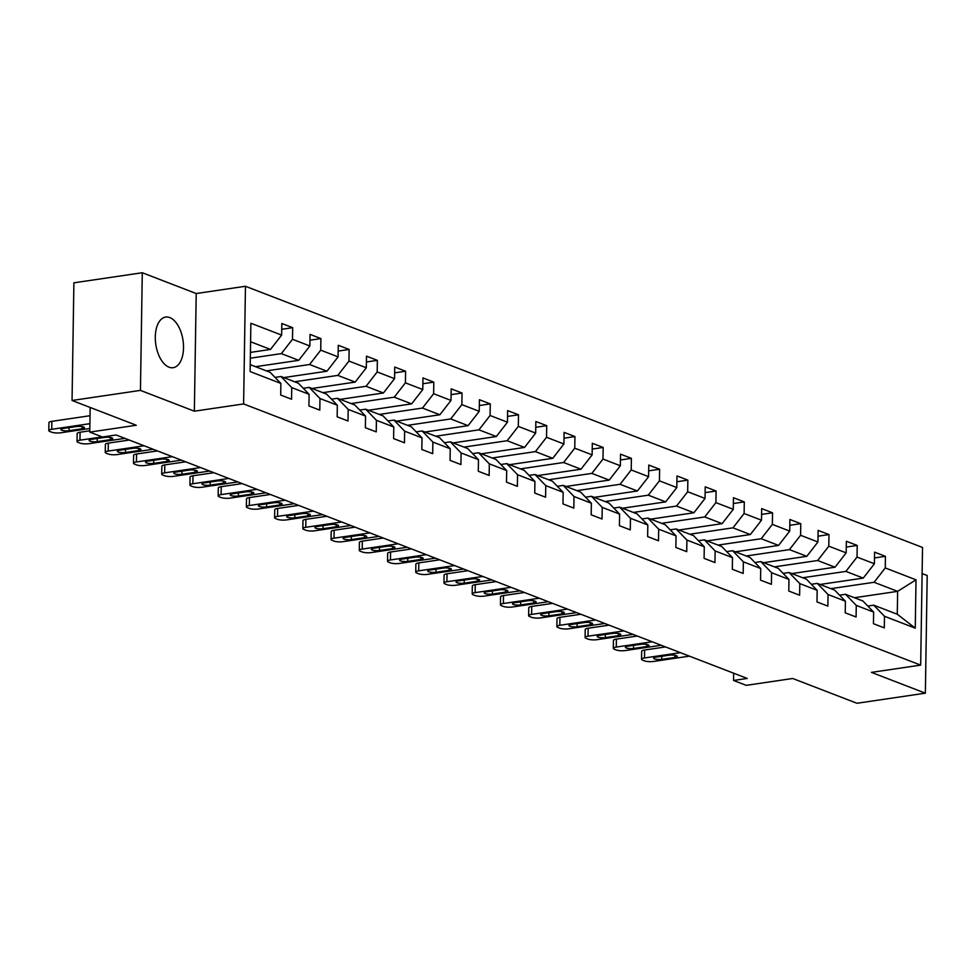 <?xml version="1.0" encoding="UTF-8"?>
<svg xmlns="http://www.w3.org/2000/svg" width="976" height="976" viewBox="0 0 976 976"><rect width="100%" height="100%" fill="white"/><g stroke="black" fill="none" stroke-linecap="round" stroke-linejoin="round"><path stroke-width="1.46" d="M169.019 367.183A25.583 13.762 81.6 0 0 173.142 367.696A25.583 13.762 81.6 0 0 183.427 344.113A25.583 13.762 81.6 0 0 169.8 317.578A25.583 13.762 81.6 0 0 165.676 317.066A25.583 13.762 81.6 0 0 155.391 340.648A25.583 13.762 81.6 0 0 169.019 367.183M142.289 272.731L73.895 282.82L72.053 400.477L140.446 390.388L194.358 411.189L243.61 403.93L245.452 286.273L196.213 293.532L142.289 272.731L140.446 390.388M243.61 403.93L920.673 665.107L922.527 547.463L245.452 286.273M920.673 665.107L871.434 672.379L925.358 693.18L927.2 575.523L922.113 573.559M925.358 693.18L856.952 703.269L792.719 678.491L746.213 685.347L733.549 680.455L747.226 678.442L116.12 434.979L102.443 437.004L89.768 432.112L136.286 425.255L72.053 400.477M250.234 364.646L270.145 372.332L280.881 383.434L280.698 395.036L291.556 399.233L291.739 387.618L309.111 394.316L308.928 405.931L319.786 410.115L319.969 398.513L337.33 405.211L337.159 416.813L348.005 421.01L348.188 409.395L365.561 416.093L365.378 427.708L376.236 431.892L376.419 420.29L393.792 426.988L393.609 438.59L404.467 442.787L404.65 431.172L422.01 437.882L421.827 449.485L432.685 453.669L432.868 442.067L450.241 448.765L450.058 460.367L460.916 464.564L461.099 452.949L478.472 459.659L478.289 471.262L489.147 475.446L489.318 463.844L506.69 470.542L506.507 482.144L517.365 486.341L517.548 474.726L534.921 481.436L534.738 493.039L545.596 497.223L545.779 485.621L563.152 492.319L562.969 503.921L573.815 508.118L573.998 496.503L591.371 503.213L591.188 514.816L602.046 519L602.229 507.398L619.601 514.096L619.418 525.698L630.276 529.895L630.459 518.28L647.82 524.99L647.637 536.593L658.495 540.777L658.678 529.175L676.051 535.873L675.868 547.475L686.726 551.672L686.909 540.057L704.282 546.767L704.099 558.37L714.957 562.554L715.14 550.952L732.5 557.65L732.317 569.252L743.175 573.449L743.358 561.834L760.731 568.544L760.548 580.147L771.406 584.331L771.589 572.729L788.962 579.427L788.779 591.029L799.625 595.226L799.808 583.611L817.18 590.321L816.997 601.924L827.855 606.108L828.038 594.506L845.411 601.204L845.228 612.806L856.086 617.003L856.269 605.388L873.63 612.098L873.447 623.701L884.305 627.885L884.488 616.283L915.256 628.154L916.013 579.817L897.627 591.358L874.106 582.282L830.918 588.65M280.881 383.434L250.124 371.563L250.881 323.239L281.637 335.097L281.82 323.495L292.678 327.68L281.735 329.302M916.013 579.817L885.256 567.947L885.427 556.344L874.581 552.16L874.398 563.762L857.026 557.064L857.209 545.45L846.351 541.265L846.168 552.867L828.795 546.17L828.978 534.567L818.12 530.383L817.937 541.985L800.576 535.287L800.759 523.673L789.901 519.488L789.718 531.09L772.345 524.393L772.528 512.79L761.67 508.606L761.487 520.208L744.115 513.51L744.298 501.896L733.44 497.711L733.269 509.313L715.896 502.616L716.079 491.013L705.221 486.829L705.038 498.431L687.665 491.733L687.848 480.119L676.99 475.934L676.807 487.536L659.434 480.839L659.617 469.236L648.772 465.052L648.589 476.654L631.216 469.956L631.399 458.342L620.541 454.157L620.358 465.759L602.985 459.062L603.168 447.459L592.31 443.275L592.127 454.877L574.766 448.179L574.949 436.565L564.091 432.38L563.908 443.982L546.536 437.285L546.719 425.682L535.861 421.498L535.678 433.1L518.305 426.402L518.488 414.788L507.63 410.603L507.447 422.205L490.086 415.508L490.269 403.905L479.411 399.709L479.228 411.323L461.855 404.625L462.038 393.011L451.18 388.826L450.997 400.428L433.625 393.731L433.808 382.128L422.962 377.932L422.779 389.546L405.406 382.848L405.589 371.234L394.731 367.049L394.548 378.651L377.175 371.954L377.358 360.351L366.5 356.155L366.317 367.769L348.957 361.071L349.14 349.457L338.282 345.272L338.099 356.874L320.726 350.177L320.909 338.574L310.051 334.378L309.868 345.992L292.495 339.294L292.678 327.68M309.111 394.316L298.363 383.214L280.99 376.516L275.037 377.395M250.332 358.192L281.356 353.617L298.729 360.327L255.529 366.695M280.99 376.516L291.739 387.618M292.495 339.294L281.356 353.617M309.868 345.992L298.729 360.327M337.33 405.211L326.594 394.109L309.221 387.411L303.268 388.289M266.387 370.88L309.587 364.512L326.948 371.209L283.76 377.578M309.221 387.411L319.969 398.513M320.726 350.177L309.587 364.512M338.099 356.874L326.948 371.209M365.561 416.093L354.813 404.991L337.452 398.293L331.498 399.172M294.618 381.775L337.806 375.394L355.179 382.104L311.991 388.472M337.452 398.293L348.188 409.395M348.957 361.071L337.806 375.394M366.317 367.769L355.179 382.104M393.792 426.988L383.043 415.886L365.671 409.188L359.717 410.066M322.836 392.657L366.037 386.289L383.409 392.986L340.209 399.355M365.671 409.188L376.419 420.29M377.175 371.954L366.037 386.289M394.548 378.651L383.409 392.986M422.01 437.882L411.274 426.768L393.901 420.07L387.948 420.949M351.067 403.552L394.255 397.171L411.628 403.881L368.44 410.249M393.901 420.07L404.65 431.172M405.406 382.848L394.255 397.171M422.779 389.546L411.628 403.881M450.241 448.765L439.493 437.663L422.132 430.965L416.166 431.843M379.298 414.434L422.486 408.066L439.859 414.763L396.671 421.132M422.132 430.965L432.868 442.067M433.625 393.731L422.486 408.066M450.997 400.428L439.859 414.763M478.472 459.659L467.724 448.545L450.351 441.847L444.397 442.726M407.517 425.329L450.717 418.948L468.077 425.658L424.889 432.026M450.351 441.847L461.099 452.949M461.855 404.625L450.717 418.948M479.228 411.323L468.077 425.658M506.69 470.542L495.954 459.44L478.582 452.742L472.628 453.62M435.747 436.211L478.935 429.843L496.308 436.54L453.12 442.909M478.582 452.742L489.318 463.844M490.086 415.508L478.935 429.843M507.447 422.205L496.308 436.54M534.921 481.436L524.173 470.322L506.8 463.624L500.847 464.503M463.978 447.106L507.166 440.725L524.539 447.435L481.339 453.803M506.8 463.624L517.548 474.726M518.305 426.402L507.166 440.725M535.678 433.1L524.539 447.435M563.152 492.319L552.404 481.217L535.031 474.519L529.077 475.397M492.197 457.988L535.397 451.62L552.758 458.317L509.57 464.686M535.031 474.519L545.779 485.621M546.536 437.285L535.397 451.62M563.908 443.982L552.758 458.317M591.371 503.213L580.635 492.099L563.262 485.401L557.308 486.28M520.428 468.883L563.616 462.502L580.988 469.212L537.8 475.58M563.262 485.401L573.998 496.503M574.766 448.179L563.616 462.502M592.127 454.877L580.988 469.212M619.601 514.096L608.853 502.994L591.48 496.296L585.527 497.174M548.658 479.765L591.846 473.397L609.219 480.094L566.019 486.463M591.48 496.296L602.229 507.398M602.985 459.062L591.846 473.397M620.358 465.759L609.219 480.094M647.82 524.99L637.084 513.876L619.711 507.178L613.758 508.057M576.877 490.66L620.065 484.291L637.438 490.989L594.25 497.357M619.711 507.178L630.459 518.28M631.216 469.956L620.065 484.291M648.589 476.654L637.438 490.989M676.051 535.873L665.303 524.771L647.942 518.073L641.988 518.951M605.108 501.542L648.296 495.174L665.669 501.871L622.481 508.24M647.942 518.073L658.678 529.175M659.434 480.839L648.296 495.174M676.807 487.536L665.669 501.871M704.282 546.767L693.533 535.653L676.161 528.955L670.207 529.834M633.326 512.437L676.527 506.068L693.899 512.766L650.699 519.134M676.161 528.955L686.909 540.057M687.665 491.733L676.527 506.068M705.038 498.431L693.899 512.766M732.5 557.65L721.764 546.548L704.391 539.85L698.438 540.728M661.557 523.319L704.745 516.951L722.118 523.648L678.93 530.029M704.391 539.85L715.14 550.952M715.896 502.616L704.745 516.951M733.269 509.313L722.118 523.648M760.731 568.544L749.983 557.43L732.622 550.732L726.656 551.611M689.788 534.214L732.976 527.845L750.349 534.543L707.149 540.911M732.622 550.732L743.358 561.834M744.115 513.51L732.976 527.845M761.487 520.208L750.349 534.543M788.962 579.427L778.214 568.325L760.841 561.627L754.887 562.505M718.007 545.096L761.207 538.728L778.567 545.425L735.379 551.806M760.841 561.627L771.589 572.729M772.345 524.393L761.207 538.728M789.718 531.09L778.567 545.425M817.18 590.321L806.444 579.207L789.072 572.509L783.118 573.388M746.237 555.991L789.425 549.622L806.798 556.32L763.61 562.688M789.072 572.509L799.808 583.611M800.576 535.287L789.425 549.622M817.937 541.985L806.798 556.32M845.411 601.204L834.663 590.102L817.29 583.404L811.337 584.282M774.468 566.873L817.656 560.505L835.029 567.202L791.829 573.583M817.29 583.404L828.038 594.506M828.795 546.17L817.656 560.505M846.168 552.867L835.029 567.202M873.63 612.098L862.894 600.984L845.521 594.286L839.567 595.165M802.687 577.768L845.887 571.399L863.248 578.097L820.06 584.465M845.521 594.286L856.269 605.388M857.026 557.064L845.887 571.399M874.398 563.762L863.248 578.097M915.256 628.154L897.273 614.246L873.752 605.181L867.798 606.059M854.439 597.727L897.627 591.358L897.273 614.246M873.752 605.181L884.488 616.283M885.256 567.947L874.106 582.282M90.158 407.468L89.768 432.112M733.659 673.208L733.549 680.455M250.429 352.397L270.498 349.432L250.588 341.759M281.637 335.097L270.498 349.432M885.427 556.344L874.484 557.955M857.209 545.45L846.265 547.072M828.978 534.567L818.034 536.178M800.759 523.673L789.804 525.295M772.528 512.79L761.585 514.401M744.298 501.896L733.354 503.518M716.079 491.013L705.123 492.624M687.848 480.119L676.905 481.741M659.617 469.236L648.674 470.847M631.399 458.342L620.443 459.964M603.168 447.459L592.225 449.07M574.949 436.565L563.994 438.187M546.719 425.682L535.775 427.293M518.488 414.788L507.544 416.41M490.269 403.905L479.314 405.516M462.038 393.011L451.095 394.633M433.808 382.128L422.864 383.739M405.589 371.234L394.633 372.856M377.358 360.351L366.415 361.962M349.14 349.457L338.184 351.079M320.909 338.574L309.965 340.185M194.358 411.189L196.213 293.532M689.446 656.153L653.542 661.447A6.564 1.61 -179.1 0 1 644.453 660.862L642.635 660.154A6.564 1.61 -179.1 0 1 641.549 659.251A6.564 1.61 -179.1 0 1 644.489 657.958L680.394 652.663M665.522 646.929L644.624 650.004L644.489 657.958M661.765 659.361A5.246 1.293 0.9 0 1 656.372 659.349A5.246 1.293 0.9 0 1 653.615 658.166A5.246 1.293 0.9 0 1 655.97 657.129L669.097 655.201A5.246 1.293 0.9 0 1 674.489 655.213A5.246 1.293 0.9 0 1 677.246 656.397A5.246 1.293 0.9 0 1 674.892 657.434L661.765 659.361L661.813 656.275M641.549 659.251L641.671 651.297A6.564 1.61 0.9 0 1 644.624 650.004M661.216 645.258L625.311 650.553A6.564 1.61 -179.1 0 1 616.222 649.967L614.416 649.272A6.564 1.61 -179.1 0 1 613.331 648.357A6.564 1.61 -179.1 0 1 616.271 647.064L652.163 641.769M637.291 636.035L616.393 639.121L616.271 647.064M633.534 648.479A5.246 1.293 0.9 0 1 628.141 648.454A5.246 1.293 0.9 0 1 625.396 647.283A5.246 1.293 0.9 0 1 627.739 646.246L640.878 644.306A5.246 1.293 0.9 0 1 646.271 644.331A5.246 1.293 0.9 0 1 649.016 645.502A5.246 1.293 0.9 0 1 646.661 646.539L633.534 648.479L633.583 645.38M613.331 648.357L613.453 640.415A6.564 1.61 0.9 0 1 616.393 639.121M632.985 634.376L597.092 639.67A6.564 1.61 -179.1 0 1 587.991 639.085L586.186 638.377A6.564 1.61 -179.1 0 1 585.1 637.474A6.564 1.61 -179.1 0 1 588.04 636.181L623.945 630.886M609.073 625.152L588.162 628.227L588.04 636.181M605.303 637.584A5.246 1.293 0.9 0 1 599.923 637.572A5.246 1.293 0.9 0 1 597.166 636.389A5.246 1.293 0.9 0 1 599.52 635.352L612.647 633.412A5.246 1.293 0.9 0 1 618.04 633.436A5.246 1.293 0.9 0 1 620.797 634.62A5.246 1.293 0.9 0 1 618.442 635.657L605.303 637.584L605.352 634.498M585.1 637.474L585.222 629.52A6.564 1.61 0.9 0 1 588.162 628.227M604.766 623.481L568.862 628.776A6.564 1.61 -179.1 0 1 559.773 628.19L557.967 627.495A6.564 1.61 -179.1 0 1 556.869 626.58A6.564 1.61 -179.1 0 1 559.809 625.287L595.714 619.992M580.842 614.258L559.943 617.344L559.809 625.287M577.084 626.702A5.246 1.293 0.9 0 1 571.692 626.677A5.246 1.293 0.9 0 1 568.935 625.506A5.246 1.293 0.9 0 1 571.289 624.469L584.429 622.529A5.246 1.293 0.9 0 1 589.809 622.554A5.246 1.293 0.9 0 1 592.566 623.725A5.246 1.293 0.9 0 1 590.212 624.762L577.084 626.702L577.133 623.603M556.869 626.58L557.003 618.638A6.564 1.61 0.9 0 1 559.943 617.344M576.535 612.599L540.631 617.893A6.564 1.61 -179.1 0 1 531.542 617.308L529.736 616.6A6.564 1.61 -179.1 0 1 528.65 615.697A6.564 1.61 -179.1 0 1 531.591 614.404L567.495 609.109M552.611 603.363L531.713 606.45L531.591 614.404M548.854 615.807A5.246 1.293 0.9 0 1 543.461 615.795A5.246 1.293 0.9 0 1 540.716 614.612A5.246 1.293 0.9 0 1 543.071 613.575L556.198 611.635A5.246 1.293 0.9 0 1 561.59 611.659A5.246 1.293 0.9 0 1 564.335 612.843A5.246 1.293 0.9 0 1 561.993 613.88L548.854 615.807L548.902 612.721M528.65 615.697L528.772 607.743A6.564 1.61 0.9 0 1 531.713 606.45M548.305 601.704L512.412 606.999A6.564 1.61 -179.1 0 1 503.323 606.413L501.505 605.718A6.564 1.61 -179.1 0 1 500.42 604.803A6.564 1.61 -179.1 0 1 503.36 603.51L539.264 598.215M524.393 592.481L503.482 595.567L503.36 603.51M520.635 604.925A5.246 1.293 0.9 0 1 515.243 604.9A5.246 1.293 0.9 0 1 512.485 603.729A5.246 1.293 0.9 0 1 514.84 602.692L527.967 600.752A5.246 1.293 0.9 0 1 533.36 600.777A5.246 1.293 0.9 0 1 536.117 601.948A5.246 1.293 0.9 0 1 533.762 602.985L520.635 604.925L520.684 601.826M500.42 604.803L500.542 596.861A6.564 1.61 0.9 0 1 503.482 595.567M520.086 590.822L484.181 596.116A6.564 1.61 -179.1 0 1 475.092 595.531L473.287 594.823A6.564 1.61 -179.1 0 1 472.189 593.92A6.564 1.61 -179.1 0 1 475.141 592.627L511.034 587.332M496.162 581.586L475.263 584.673L475.141 592.627M492.404 594.03A5.246 1.293 0.9 0 1 487.012 594.018A5.246 1.293 0.9 0 1 484.255 592.835A5.246 1.293 0.9 0 1 486.609 591.798L499.749 589.858A5.246 1.293 0.9 0 1 505.129 589.882A5.246 1.293 0.9 0 1 507.886 591.066A5.246 1.293 0.9 0 1 505.531 592.103L492.404 594.03L492.453 590.944M472.189 593.92L472.323 585.966A6.564 1.61 0.9 0 1 475.263 584.673M491.855 579.927L455.951 585.222A6.564 1.61 -179.1 0 1 446.862 584.636L445.056 583.941A6.564 1.61 -179.1 0 1 443.97 583.026A6.564 1.61 -179.1 0 1 446.91 581.733L482.815 576.438M467.943 570.704L447.032 573.79L446.91 581.733M464.173 583.148A5.246 1.293 0.9 0 1 458.793 583.123A5.246 1.293 0.9 0 1 456.036 581.952A5.246 1.293 0.9 0 1 458.391 580.915L471.518 578.975A5.246 1.293 0.9 0 1 476.91 579A5.246 1.293 0.9 0 1 479.667 580.171A5.246 1.293 0.9 0 1 477.313 581.208L464.173 583.148L464.222 580.049M443.97 583.026L444.092 575.084A6.564 1.61 0.9 0 1 447.032 573.79M463.637 569.045L427.732 574.339A6.564 1.61 -179.1 0 1 418.643 573.754L416.825 573.046A6.564 1.61 -179.1 0 1 415.739 572.143A6.564 1.61 -179.1 0 1 418.68 570.85L454.584 565.555M439.712 559.809L418.814 562.896L418.68 570.85M435.955 572.253A5.246 1.293 0.9 0 1 430.562 572.241A5.246 1.293 0.9 0 1 427.805 571.058A5.246 1.293 0.9 0 1 430.16 570.021L443.287 568.081A5.246 1.293 0.9 0 1 448.679 568.105A5.246 1.293 0.9 0 1 451.437 569.289A5.246 1.293 0.9 0 1 449.082 570.326L435.955 572.253L436.004 569.167M415.739 572.143L415.861 564.189A6.564 1.61 0.9 0 1 418.814 562.896M435.406 558.15L399.501 563.445A6.564 1.61 -179.1 0 1 390.412 562.859L388.607 562.164A6.564 1.61 -179.1 0 1 387.521 561.249A6.564 1.61 -179.1 0 1 390.461 559.956L426.353 554.661M411.482 548.927L390.583 552.013L390.461 559.956M407.724 561.371A5.246 1.293 0.9 0 1 402.332 561.346A5.246 1.293 0.9 0 1 399.587 560.163A5.246 1.293 0.9 0 1 401.929 559.138L415.068 557.198A5.246 1.293 0.9 0 1 420.461 557.223A5.246 1.293 0.9 0 1 423.206 558.394A5.246 1.293 0.9 0 1 420.851 559.431L407.724 561.371L407.773 558.272M387.521 561.249L387.643 553.307A6.564 1.61 0.9 0 1 390.583 552.013M407.175 547.268L371.283 552.562A6.564 1.61 -179.1 0 1 362.181 551.977L360.376 551.269A6.564 1.61 -179.1 0 1 359.29 550.366A6.564 1.61 -179.1 0 1 362.23 549.073L398.135 543.778M383.263 538.032L362.352 541.119L362.23 549.073M379.493 550.476A5.246 1.293 0.9 0 1 374.113 550.464A5.246 1.293 0.9 0 1 371.356 549.281A5.246 1.293 0.9 0 1 373.71 548.244L386.838 546.304A5.246 1.293 0.9 0 1 392.23 546.328A5.246 1.293 0.9 0 1 394.987 547.512A5.246 1.293 0.9 0 1 392.633 548.549L379.493 550.476L379.542 547.39M359.29 550.366L359.412 542.412A6.564 1.61 0.9 0 1 362.352 541.119M378.956 536.373L343.052 541.668A6.564 1.61 -179.1 0 1 333.963 541.082L332.157 540.387A6.564 1.61 -179.1 0 1 331.059 539.472A6.564 1.61 -179.1 0 1 333.999 538.179L369.904 532.884M355.032 527.15L334.134 530.236L333.999 538.179M351.275 539.594A5.246 1.293 0.9 0 1 345.882 539.569A5.246 1.293 0.9 0 1 343.125 538.386A5.246 1.293 0.9 0 1 345.48 537.361L358.619 535.421A5.246 1.293 0.9 0 1 363.999 535.446A5.246 1.293 0.9 0 1 366.756 536.617A5.246 1.293 0.9 0 1 364.402 537.654L351.275 539.594L351.323 536.495M331.059 539.472L331.193 531.53A6.564 1.61 0.9 0 1 334.134 530.236M350.726 525.491L314.821 530.785A6.564 1.61 -179.1 0 1 305.732 530.2L303.926 529.492A6.564 1.61 -179.1 0 1 302.841 528.589A6.564 1.61 -179.1 0 1 305.781 527.296L341.685 522.001M326.801 516.255L305.903 519.342L305.781 527.296M323.044 528.699A5.246 1.293 0.9 0 1 317.651 528.687A5.246 1.293 0.9 0 1 314.906 527.504A5.246 1.293 0.9 0 1 317.261 526.467L330.388 524.527A5.246 1.293 0.9 0 1 335.781 524.551A5.246 1.293 0.9 0 1 338.526 525.735A5.246 1.293 0.9 0 1 336.183 526.759L323.044 528.699L323.093 525.613M302.841 528.589L302.963 520.635A6.564 1.61 0.9 0 1 305.903 519.342M322.495 514.596L286.602 519.891A6.564 1.61 -179.1 0 1 277.513 519.305L275.696 518.61A6.564 1.61 -179.1 0 1 274.61 517.695A6.564 1.61 -179.1 0 1 277.55 516.402L313.455 511.107M298.583 505.373L277.672 508.459L277.55 516.402M294.813 517.817A5.246 1.293 0.9 0 1 289.433 517.792A5.246 1.293 0.9 0 1 286.676 516.609A5.246 1.293 0.9 0 1 289.03 515.584L302.157 513.644A5.246 1.293 0.9 0 1 307.55 513.669A5.246 1.293 0.9 0 1 310.307 514.84A5.246 1.293 0.9 0 1 307.952 515.877L294.813 517.817L294.862 514.718M274.61 517.695L274.732 509.753A6.564 1.61 0.9 0 1 277.672 508.459M294.276 503.714L258.372 509.008A6.564 1.61 -179.1 0 1 249.283 508.423L247.477 507.715A6.564 1.61 -179.1 0 1 246.379 506.812A6.564 1.61 -179.1 0 1 249.319 505.519L285.224 500.224M270.352 494.478L249.453 497.565L249.319 505.519M266.594 506.922A5.246 1.293 0.9 0 1 261.202 506.91A5.246 1.293 0.9 0 1 258.445 505.727A5.246 1.293 0.9 0 1 260.799 504.69L273.939 502.75A5.246 1.293 0.9 0 1 279.319 502.774A5.246 1.293 0.9 0 1 282.076 503.958A5.246 1.293 0.9 0 1 279.722 504.982L266.594 506.922L266.643 503.836M246.379 506.812L246.513 498.858A6.564 1.61 0.9 0 1 249.453 497.565M266.045 492.819L230.141 498.114A6.564 1.61 -179.1 0 1 221.052 497.528L219.246 496.833A6.564 1.61 -179.1 0 1 218.16 495.918A6.564 1.61 -179.1 0 1 221.101 494.625L257.005 489.33M242.133 483.596L221.223 486.682L221.101 494.625M238.364 496.04A5.246 1.293 0.9 0 1 232.983 496.015A5.246 1.293 0.9 0 1 230.226 494.832A5.246 1.293 0.9 0 1 232.581 493.807L245.708 491.867A5.246 1.293 0.9 0 1 251.1 491.892A5.246 1.293 0.9 0 1 253.845 493.063A5.246 1.293 0.9 0 1 251.503 494.1L238.364 496.04L238.412 492.941M218.16 495.918L218.282 487.976A6.564 1.61 0.9 0 1 221.223 486.682M237.827 481.937L201.922 487.231A6.564 1.61 -179.1 0 1 192.833 486.646L191.015 485.938A6.564 1.61 -179.1 0 1 189.93 485.035A6.564 1.61 -179.1 0 1 192.87 483.742L228.774 478.447M213.903 472.701L192.992 475.788L192.87 483.742M210.145 485.145A5.246 1.293 0.9 0 1 204.753 485.133A5.246 1.293 0.9 0 1 201.995 483.95A5.246 1.293 0.9 0 1 204.35 482.913L217.477 480.973A5.246 1.293 0.9 0 1 222.87 480.997A5.246 1.293 0.9 0 1 225.627 482.181A5.246 1.293 0.9 0 1 223.272 483.205L210.145 485.145L210.194 482.059M189.93 485.035L190.052 477.081A6.564 1.61 0.9 0 1 192.992 475.788M209.596 471.042L173.691 476.337A6.564 1.61 -179.1 0 1 164.602 475.751L162.797 475.056A6.564 1.61 -179.1 0 1 161.711 474.141A6.564 1.61 -179.1 0 1 164.651 472.848L200.544 467.553M185.672 461.819L164.773 464.905L164.651 472.848M181.914 474.263A5.246 1.293 0.9 0 1 176.522 474.238A5.246 1.293 0.9 0 1 173.777 473.055A5.246 1.293 0.9 0 1 176.119 472.03L189.259 470.09A5.246 1.293 0.9 0 1 194.639 470.115A5.246 1.293 0.9 0 1 197.396 471.286A5.246 1.293 0.9 0 1 195.041 472.323L181.914 474.263L181.963 471.164M161.711 474.141L161.833 466.199A6.564 1.61 0.9 0 1 164.773 464.905M181.365 460.16L145.473 465.454A6.564 1.61 -179.1 0 1 136.372 464.869L134.566 464.161A6.564 1.61 -179.1 0 1 133.48 463.258A6.564 1.61 -179.1 0 1 136.42 461.965L172.325 456.67M157.453 450.924L136.542 454.011L136.42 461.965M153.683 463.368A5.246 1.293 0.9 0 1 148.303 463.356A5.246 1.293 0.9 0 1 145.546 462.173A5.246 1.293 0.9 0 1 147.901 461.136L161.028 459.196A5.246 1.293 0.9 0 1 166.42 459.22A5.246 1.293 0.9 0 1 169.177 460.404A5.246 1.293 0.9 0 1 166.823 461.428L153.683 463.368L153.732 460.282M133.48 463.258L133.602 455.304A6.564 1.61 0.9 0 1 136.542 454.011M153.147 449.265L117.242 454.56A6.564 1.61 -179.1 0 1 108.153 453.974L106.335 453.279A6.564 1.61 -179.1 0 1 105.249 452.364A6.564 1.61 -179.1 0 1 108.19 451.071L144.094 445.776M129.222 440.042L108.324 443.128L108.19 451.071M125.465 452.486A5.246 1.293 0.9 0 1 120.072 452.461A5.246 1.293 0.9 0 1 117.315 451.278A5.246 1.293 0.9 0 1 119.67 450.253L132.809 448.313A5.246 1.293 0.9 0 1 138.189 448.338A5.246 1.293 0.9 0 1 140.947 449.509A5.246 1.293 0.9 0 1 138.592 450.546L125.465 452.486L125.514 449.387M105.249 452.364L105.371 444.422A6.564 1.61 0.9 0 1 108.324 443.128M124.916 438.383L89.011 443.677A6.564 1.61 -179.1 0 1 79.922 443.092L78.117 442.384A6.564 1.61 -179.1 0 1 77.031 441.481A6.564 1.61 -179.1 0 1 79.971 440.188L102.187 436.906M89.792 430.806L80.093 432.234L79.971 440.188M97.234 441.591A5.246 1.293 0.9 0 1 91.842 441.579A5.246 1.293 0.9 0 1 89.097 440.396A5.246 1.293 0.9 0 1 91.439 439.359L104.578 437.419A5.246 1.293 0.9 0 1 109.971 437.443A5.246 1.293 0.9 0 1 112.716 438.627A5.246 1.293 0.9 0 1 110.361 439.651L97.234 441.591L97.283 438.505M77.031 441.481L77.153 433.527A6.564 1.61 0.9 0 1 80.093 432.234M89.829 428.501L60.793 432.783A6.564 1.61 -179.1 0 1 51.704 432.197L49.886 431.502A6.564 1.61 -179.1 0 1 48.8 430.587A6.564 1.61 -179.1 0 1 51.74 429.294L89.902 423.669M90.024 415.715L51.862 421.351L51.74 429.294M69.003 430.709A5.246 1.293 0.9 0 1 63.623 430.684A5.246 1.293 0.9 0 1 60.866 429.501A5.246 1.293 0.9 0 1 63.22 428.476L76.348 426.536A5.246 1.293 0.9 0 1 81.74 426.561A5.246 1.293 0.9 0 1 84.497 427.732A5.246 1.293 0.9 0 1 82.143 428.769L69.003 430.709L69.052 427.61M48.8 430.587L48.922 422.645A6.564 1.61 0.9 0 1 51.862 421.351M674.892 657.434L674.928 655.286M646.661 646.539L646.698 644.404M618.442 635.657L618.479 633.509M590.212 624.762L590.248 622.615M561.993 613.88L562.017 611.732M533.762 602.985L533.799 600.838M505.531 592.103L505.568 589.955M477.313 581.208L477.337 579.061M449.082 570.326L449.119 568.178M420.851 559.431L420.888 557.284M392.633 548.549L392.669 546.401M364.402 537.654L364.438 535.507M336.183 526.759L336.208 524.624M307.952 515.877L307.989 513.73M279.722 504.982L279.758 502.847M251.503 494.1L251.527 491.953M223.272 483.205L223.309 481.07M195.041 472.323L195.078 470.176M166.823 461.428L166.847 459.293M138.592 450.546L138.629 448.399M110.361 439.651L110.398 437.516M82.143 428.769L82.179 426.622"/></g></svg>
